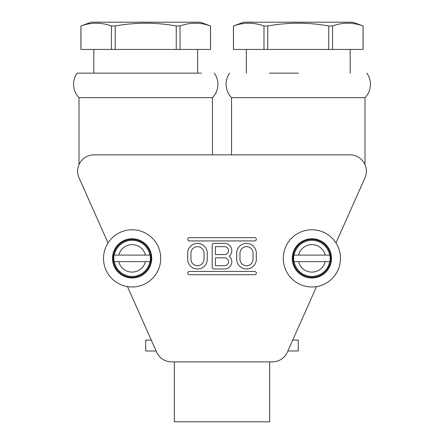 <?xml version="1.0" encoding="UTF-8"?>
<svg xmlns="http://www.w3.org/2000/svg" width="444" height="444" viewBox="0 0 444 444"><rect width="100%" height="100%" fill="white"/><g stroke="black" fill="none" stroke-linecap="round" stroke-linejoin="round"><path stroke-width="0.67" d="M231.535 154.862L231.535 97.663L365.001 97.663L365.001 164.674M212.465 154.862L212.465 97.663L78.999 97.663L78.999 164.674M151.282 340.087L145.732 340.087L145.732 350.982L156.133 350.982M287.867 350.982L298.268 350.982L298.268 340.087L292.718 340.087M269.669 361.877L269.669 421.8L174.331 421.8L174.331 361.877M201.299 73.149L77.167 73.149L201.299 73.149M214.302 73.149A19.064 19.064 0 0 1 212.465 97.663M77.167 73.149A19.064 19.064 0 0 0 78.999 97.663M269.342 73.149L298.268 73.149M366.833 73.149A19.064 19.064 0 0 1 365.001 97.663M229.698 73.149A19.064 19.064 0 0 0 231.535 97.663M108.031 242.946L79.049 177.855A16.345 16.345 0 0 1 93.978 154.862L350.022 154.862A16.345 16.345 0 0 1 364.951 177.855L335.969 242.946M311.888 229.77A28.599 28.599 0 0 1 340.487 258.369A28.599 28.599 0 0 1 311.888 286.968A28.599 28.599 0 0 1 283.289 258.369A28.599 28.599 0 0 1 311.888 229.77M316.539 286.591L287.335 352.181A16.345 16.345 0 0 1 272.405 361.877L171.595 361.877A16.345 16.345 0 0 1 156.665 352.181L127.461 286.591M132.112 229.77A28.599 28.599 0 0 0 103.513 258.369A28.599 28.599 0 0 0 132.112 286.968A28.599 28.599 0 0 0 160.711 258.369A28.599 28.599 0 0 0 132.112 229.77M331.496 258.369A19.614 19.614 0 0 1 311.888 277.983A19.614 19.614 0 0 1 292.274 258.369A19.614 19.614 0 0 1 311.888 238.755A19.614 19.614 0 0 1 331.496 258.369M151.726 258.369A19.614 19.614 0 0 1 132.112 277.983A19.614 19.614 0 0 1 112.504 258.369A19.614 19.614 0 0 1 132.112 238.755A19.614 19.614 0 0 1 151.726 258.369M212.193 245.021L212.193 267.36A1.632 1.632 0 0 0 213.83 268.992L224.586 268.992A7.221 7.221 0 0 0 229.16 256.188A7.221 7.221 0 0 0 224.586 243.39L213.83 243.39A1.632 1.632 0 0 0 212.193 245.021M224.586 265.723L215.462 265.723L215.462 257.825L224.586 257.825A3.952 3.952 0 0 1 228.538 261.777A3.952 3.952 0 0 1 224.586 265.723M215.462 246.659L224.586 246.659A3.952 3.952 0 0 1 228.538 250.605A3.952 3.952 0 0 1 224.586 254.556L215.462 254.556L215.462 246.659M236.708 253.197L236.708 259.185A9.807 9.807 0 0 0 246.514 268.992A9.807 9.807 0 0 0 256.321 259.185L256.321 253.197A9.807 9.807 0 0 0 246.514 243.39A9.807 9.807 0 0 0 236.708 253.197M253.052 253.197L253.052 259.185A6.538 6.538 0 0 1 246.514 265.723A6.538 6.538 0 0 1 239.976 259.185L239.976 253.197A6.538 6.538 0 0 1 246.514 246.659A6.538 6.538 0 0 1 253.052 253.197M189.316 274.714L254.684 274.714A1.632 1.632 0 0 0 256.321 273.077A1.632 1.632 0 0 0 254.684 271.445L189.316 271.445A1.632 1.632 0 0 0 187.679 273.077A1.632 1.632 0 0 0 189.316 274.714M254.684 237.668L189.316 237.668A1.632 1.632 0 0 0 187.679 239.305A1.632 1.632 0 0 0 189.316 240.937L254.684 240.937A1.632 1.632 0 0 0 256.321 239.305A1.632 1.632 0 0 0 254.684 237.668M207.293 259.185L207.293 253.197A9.807 9.807 0 0 0 197.486 243.39A9.807 9.807 0 0 0 187.679 253.197L187.679 259.185A9.807 9.807 0 0 0 197.486 268.992A9.807 9.807 0 0 0 207.293 259.185M204.024 253.197L204.024 259.185A6.538 6.538 0 0 1 197.486 265.723A6.538 6.538 0 0 1 190.948 259.185L190.948 253.197A6.538 6.538 0 0 1 197.486 246.659A6.538 6.538 0 0 1 204.024 253.197M111.45 25.968L111.45 49.439L115.224 49.439L115.224 25.968C135.564 22.305 155.899 22.305 176.24 25.968L180.014 25.968C190.187 22.305 200.355 22.305 210.523 25.968L200.211 22.2L91.253 22.2L80.941 25.968C91.109 22.305 101.282 22.305 111.45 25.968L115.224 25.968M115.224 49.439L210.561 49.439L210.561 25.968M111.45 49.439L80.908 49.439L80.908 25.968M210.523 25.968L210.523 49.439M80.941 49.439L80.941 25.968M180.014 49.439L180.014 25.968M176.24 25.968L176.24 49.439M263.986 25.968L263.986 49.439L267.76 49.439L267.76 25.968C288.101 22.305 308.436 22.305 328.776 25.968L332.55 25.968C342.718 22.305 352.891 22.305 363.059 25.968L352.747 22.2L243.789 22.2L233.477 25.968C243.645 22.305 253.813 22.305 263.986 25.968L267.76 25.968M267.76 49.439L363.092 49.439L363.092 25.968M263.986 49.439L233.439 49.439L233.439 25.968M363.059 25.968L363.059 49.439M233.477 49.439L233.477 25.968M332.55 49.439L332.55 25.968M328.776 25.968L328.776 49.439M293.601 258.369A18.287 18.287 0 0 0 293.895 261.638L298.562 261.638A13.72 13.72 0 0 0 325.213 261.638L329.875 261.638A18.287 18.287 0 0 0 329.875 255.1L293.895 255.1A18.287 18.287 0 0 0 293.601 258.369M330.791 258.369A18.903 18.903 0 0 1 311.888 277.272A18.903 18.903 0 0 1 292.979 258.369A18.903 18.903 0 0 1 311.888 239.466A18.903 18.903 0 0 1 330.791 258.369M329.875 261.638L293.895 261.638M293.895 255.1L298.562 255.1A13.72 13.72 0 0 1 325.213 255.1L329.875 255.1M113.825 258.369A18.287 18.287 0 0 0 114.125 261.638L118.787 261.638A13.72 13.72 0 0 0 145.438 261.638L150.105 261.638A18.287 18.287 0 0 0 150.105 255.1L114.125 255.1A18.287 18.287 0 0 0 113.825 258.369M151.021 258.369A18.903 18.903 0 0 1 132.112 277.272A18.903 18.903 0 0 1 113.209 258.369A18.903 18.903 0 0 1 132.112 239.466A18.903 18.903 0 0 1 151.021 258.369M150.105 261.638L114.125 261.638M114.125 255.1L118.787 255.1A13.72 13.72 0 0 1 145.438 255.1L150.105 255.1M294.122 261.638A18.06 18.06 0 0 0 329.648 261.638M329.648 255.1A18.06 18.06 0 0 0 294.122 255.1M114.352 261.638A18.06 18.06 0 0 0 149.878 261.638M149.878 255.1A18.06 18.06 0 0 0 114.352 255.1M93.817 73.149L93.817 49.439M197.647 73.149L197.647 49.439M246.353 73.149L246.353 49.439M350.183 73.149L350.183 49.439"/></g></svg>
